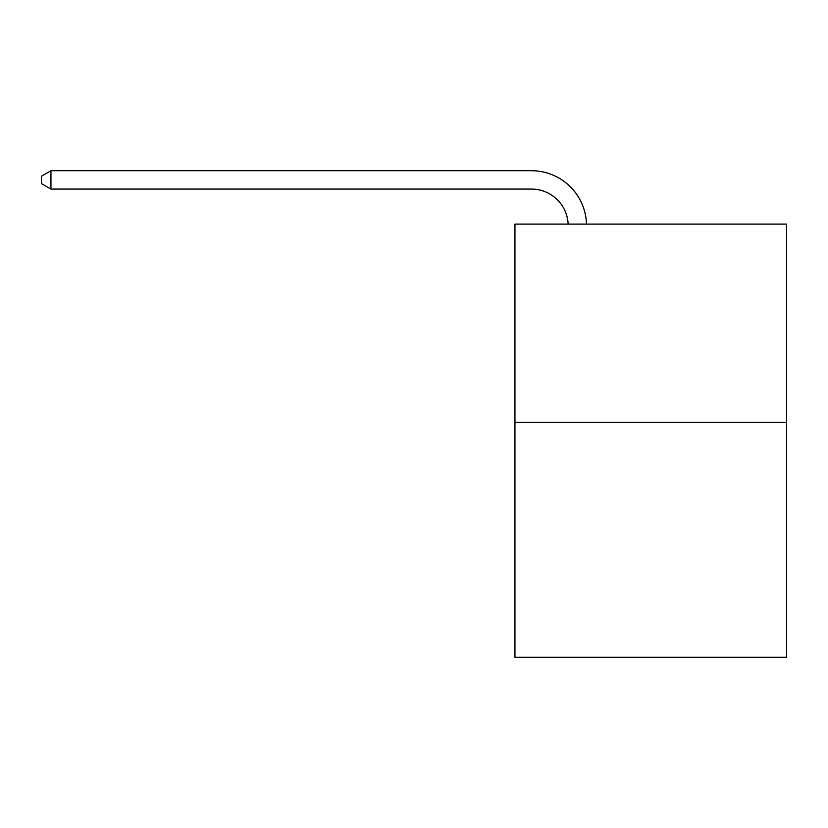 <?xml version="1.0" encoding="UTF-8"?>
<svg xmlns="http://www.w3.org/2000/svg" width="828" height="828" viewBox="0 0 828 828"><rect width="100%" height="100%" fill="white"/><g stroke="black" fill="none" stroke-linecap="round" stroke-linejoin="round"><path stroke-width="1.24" d="M786.6 422.332L786.6 224.098L514.954 224.098L514.954 657.277L786.6 657.277L786.6 422.332L514.954 422.332M568.143 224.098A36.711 36.711 0 0 0 531.472 189.084A36.711 36.711 0 0 1 568.143 224.098A36.711 36.711 0 0 0 531.472 189.084A36.711 36.711 0 0 1 568.143 224.098A36.711 36.711 0 0 0 531.472 189.084A36.711 36.711 0 0 1 568.143 224.098A36.711 36.711 0 0 0 531.472 189.084A36.711 36.711 0 0 1 568.143 224.098A36.711 36.711 0 0 0 531.472 189.084A36.711 36.711 0 0 1 568.143 224.098A36.711 36.711 0 0 0 531.472 189.084A36.711 36.711 0 0 1 568.143 224.098A36.711 36.711 0 0 0 531.472 189.084A36.711 36.711 0 0 1 568.143 224.098A36.711 36.711 0 0 0 531.472 189.084A36.711 36.711 0 0 1 568.143 224.098A36.711 36.711 0 0 0 531.472 189.084A36.711 36.711 0 0 1 568.143 224.098A36.711 36.711 0 0 0 531.472 189.084A36.711 36.711 0 0 1 568.143 224.098A36.711 36.711 0 0 0 531.472 189.084A36.711 36.711 0 0 1 568.143 224.098A36.711 36.711 0 0 0 531.472 189.084A36.711 36.711 0 0 1 568.143 224.098A36.711 36.711 0 0 0 531.472 189.084A36.711 36.711 0 0 1 568.143 224.098A36.711 36.711 0 0 0 531.472 189.084A36.711 36.711 0 0 1 568.143 224.098A36.711 36.711 0 0 0 531.472 189.084A36.711 36.711 0 0 1 568.143 224.098A36.711 36.711 0 0 0 531.472 189.084A36.711 36.711 0 0 1 568.143 224.098A36.711 36.711 0 0 0 531.472 189.084A36.711 36.711 0 0 1 568.143 224.098A36.711 36.711 0 0 0 531.472 189.084A36.711 36.711 0 0 1 568.143 224.098A36.711 36.711 0 0 0 531.472 189.084A36.711 36.711 0 0 1 568.143 224.098A36.711 36.711 0 0 0 531.472 189.084A36.711 36.711 0 0 1 568.143 224.098A36.711 36.711 0 0 0 531.472 189.084A36.711 36.711 0 0 1 568.143 224.098A36.711 36.711 0 0 0 531.472 189.084A36.711 36.711 0 0 1 568.143 224.098A36.711 36.711 0 0 0 531.472 189.084A36.711 36.711 0 0 1 568.143 224.098A36.711 36.711 0 0 0 531.472 189.084A36.711 36.711 0 0 1 568.143 224.098A36.711 36.711 0 0 0 531.472 189.084L50.943 189.084L41.4 183.578L41.4 176.229L50.943 170.723L531.472 170.723A55.062 55.062 0 0 1 586.503 224.098M50.943 170.723L531.472 170.723L50.943 170.723L531.472 170.723L50.943 170.723L531.472 170.723L50.943 170.723L531.472 170.723L50.943 170.723L531.472 170.723L50.943 170.723L531.472 170.723L50.943 170.723L531.472 170.723L50.943 170.723L531.472 170.723L50.943 170.723L531.472 170.723L50.943 170.723L531.472 170.723L50.943 170.723L531.472 170.723L50.943 170.723L531.472 170.723L50.943 170.723L531.472 170.723L50.943 170.723L531.472 170.723L50.943 170.723L531.472 170.723L50.943 170.723L531.472 170.723L50.943 170.723L531.472 170.723L50.943 170.723L531.472 170.723L50.943 170.723L531.472 170.723L50.943 170.723L531.472 170.723L50.943 170.723L531.472 170.723L50.943 170.723L531.472 170.723L50.943 170.723L531.472 170.723L50.943 170.723L531.472 170.723L50.943 170.723L50.943 189.084"/></g></svg>
